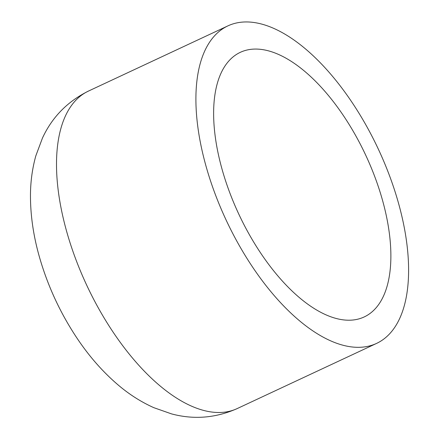 <?xml version="1.0" encoding="UTF-8"?>
<svg xmlns="http://www.w3.org/2000/svg" width="439" height="439" viewBox="0 0 439 439"><rect width="100%" height="100%" fill="white"/><g stroke="black" fill="none" stroke-linecap="round" stroke-linejoin="round"><path stroke-width="0.66" d="M206.456 167.709A175.304 83.981 64.9 0 0 376.481 343.452A175.304 83.981 64.9 0 0 378.314 149.079A175.304 83.981 64.9 0 0 227.995 25.835A175.304 83.981 64.9 0 0 206.456 167.709M222.419 170.535A146.088 69.982 64.9 0 0 364.107 316.985A146.088 69.982 64.9 0 0 365.638 155.005A146.088 69.982 64.9 0 0 240.369 52.307A146.088 69.982 64.9 0 0 222.419 170.535M237.082 408.627C215.62 418.082 193.775 419.838 171.534 413.889L153.826 407.677C141.117 401.965 129.258 394.425 118.245 385.052C102.924 372.02 89.172 356.38 76.99 338.134C60.341 313.139 47.862 286.233 39.548 257.424C33.633 236.819 30.604 216.674 30.467 196.985C30.373 182.767 32.157 169.048 35.828 155.84L42.44 138.098C52.126 117.142 67.513 101.447 88.596 91.01A175.304 83.981 64.9 0 0 67.057 232.879A175.304 83.981 64.9 0 0 237.082 408.627L376.481 343.452M88.596 91.01L227.995 25.835"/></g></svg>
